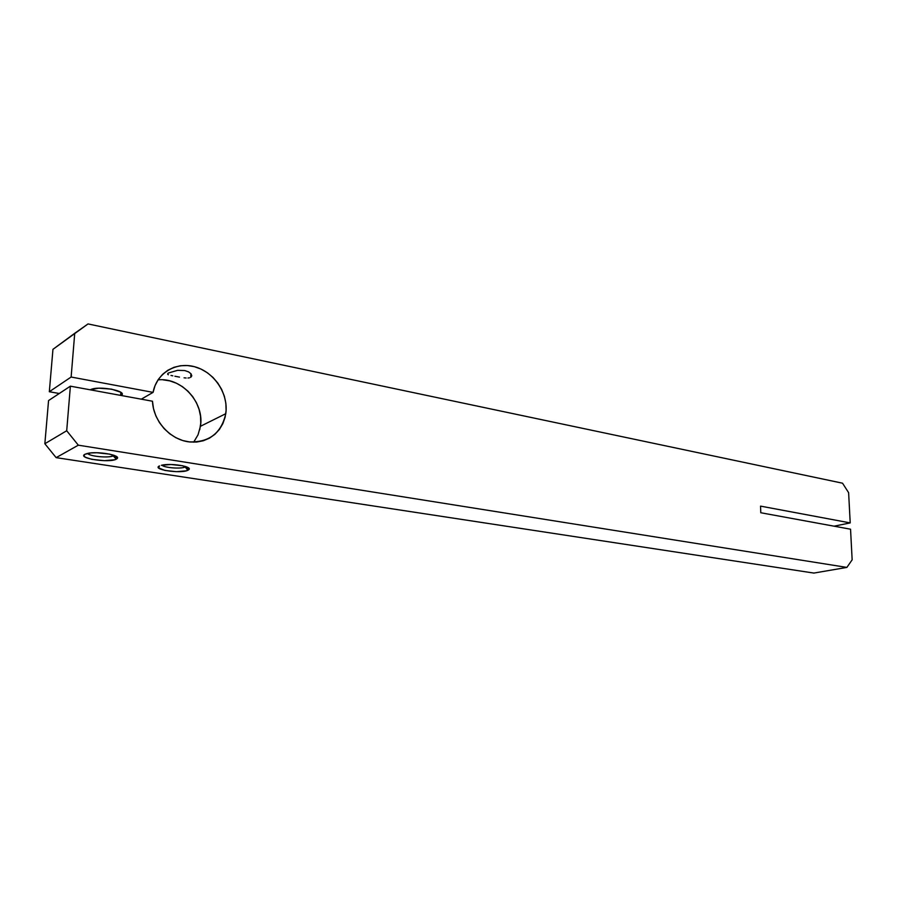 <?xml version="1.0" encoding="UTF-8"?>
<svg xmlns="http://www.w3.org/2000/svg" width="897" height="897" viewBox="0 0 897 897"><rect width="100%" height="100%" fill="white"/><g stroke="black" fill="none" stroke-linecap="round" stroke-linejoin="round"><path stroke-width="1.35" d="M161.931 465.162C164.162 467.819 181.104 469.131 185.208 466.978L187.832 470.308C180.6 473.997 151.178 469.49 159.509 465.902L158.545 467.864L164.992 470.454L176.462 471.665L186.341 470.813L188.785 469.725L188.953 468.38L182.64 465.756L171.002 464.5L161.348 465.296C170.295 462.83 192.799 466.44 188.863 469.636L187.832 470.308L185.208 466.978C181.104 469.131 164.162 467.819 161.931 465.162M87.603 453.411C89.622 456.506 109.389 458.255 113.515 455.732L116.274 459.174C109.356 463.256 76.794 458.277 84.901 454.297L83.87 455.698L85.394 457.257L91.83 459.342L104.4 460.677L114.794 459.735L117.171 458.524L117.047 457.033L109.692 454.129L96.91 452.738L90.877 452.94L84.901 454.297L87.323 453.467C97.235 450.922 121.544 455.216 117.07 458.636L116.274 459.174L113.224 455.867C108.548 458.221 89.577 456.416 87.603 453.411M121.162 392.583L120.949 395.442L121.162 392.583M113.56 455.171L113.515 455.732L113.56 455.171M167.75 373.522L168.479 372.995L167.75 373.522M167.717 374.385L168.389 374.744M170.991 375.439L172.807 375.821L170.991 375.439M174.893 376.235L177.146 376.673L174.893 376.235M179.49 377.11L177.146 376.673L179.49 377.11M184.064 377.816L186.139 378.007M189.525 377.805L187.978 378.018L189.525 377.805M190.938 373.701L190.713 377.368L191.79 375.854L191.039 373.825L188.572 371.874L184.692 370.539L177.595 370.338L168.479 372.995L177.595 370.338L184.692 370.539L188.572 371.874L191.039 373.825L191.79 375.854L190.725 377.368L190.938 373.701L190.713 377.368M185.242 466.429L185.825 466.619L185.219 466.967M71.132 377.032L49.324 391.72L52.957 349.325L74.731 333.28L71.132 377.032L74.731 333.28L88.041 323.929L842.541 483.203L88.041 323.929L52.957 349.325L49.324 391.72L71.132 377.032L153.073 392.381L71.132 377.032M852.15 559.818L850.547 529.208L852.15 559.818L846.88 567.409L813.871 573.071L56.141 457.638L78.319 445.181L846.88 567.409L78.319 445.181L66.703 430.751L44.85 443.735L48.561 400.567L70.381 386.17L66.703 430.751L70.381 386.17L152.479 401.228L153.488 408.595L155.831 415.793L159.408 422.543L164.084 428.587L169.679 433.722L175.98 437.758L182.741 440.539L189.727 441.986L196.678 442.053L203.339 440.752L209.483 438.14L214.899 434.327L219.395 429.45L222.826 423.698L225.091 417.273L226.111 410.389L225.865 403.28L224.351 396.205L221.637 389.388L217.803 383.064L212.981 377.446L207.33 372.737L201.04 369.093L194.313 366.66L187.406 365.528L180.532 365.741L173.962 367.322L167.907 370.203L162.615 374.318L158.264 379.509L155.046 385.609L153.073 392.381C156.672 372.569 176.933 361.043 195.938 367.12C215 372.939 228.657 394.422 225.786 413.696C221.301 433.374 208.889 442.759 188.572 441.84C170.284 439.407 153.835 421.568 152.535 402.293L152.479 401.228L70.381 386.17L48.561 400.567L44.85 443.735L66.703 430.751L78.319 445.181L56.141 457.638L44.85 443.735L56.141 457.638L813.871 573.071L846.88 567.409L852.15 559.818M834.053 526.18L850.21 522.906L848.618 492.677L850.21 522.906L760.544 506.121L760.791 512.748L850.547 529.208L760.791 512.748L760.544 506.121L850.21 522.906L834.053 526.18M842.541 483.203L848.618 492.677L842.541 483.203M199.728 429.775L200.749 423.092L200.536 416.208L199.078 409.346L196.443 402.742L192.709 396.631L188 391.215L182.483 386.685L176.328 383.187L169.757 380.877L162.996 379.823M59.269 393.503L49.324 391.72L59.269 393.503M141.289 399.176L153.073 392.381L141.289 399.176M193.674 442.187L198.058 434.776L200.423 426.31C204.695 402.82 181.631 377.166 158.029 379.88M121.207 395.487L122.093 394.063L120.747 392.258L111.576 389.141L98.748 388.199L90.485 389.713C98.378 385.306 128.641 391.103 121.207 395.487M114.076 455.351L113.515 455.732L114.076 455.351M120.624 395.386L120.848 392.337M113.28 455.082L113.224 455.867M225.786 413.696L200.423 426.31M114.278 455.429L117.07 458.636M186.374 466.821L188.863 469.636"/></g></svg>

